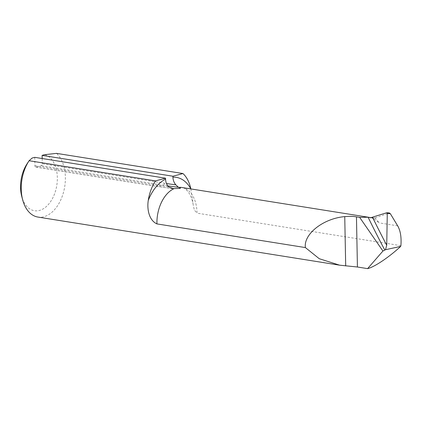 <?xml version="1.0" encoding="UTF-8"?>
<svg xmlns="http://www.w3.org/2000/svg" width="422" height="422" viewBox="0 0 422 422"><rect width="100%" height="100%" fill="white"/><g stroke="black" fill="none" stroke-linecap="round" stroke-linejoin="round"><path stroke-width="0.32" stroke-dasharray="2.11 1.58" d="M190.865 188.945A34.229 21.68 99.1 0 0 190.86 188.924A40.222 25.478 -80.9 0 1 190.865 188.945L193.25 205.203L194.336 210.061L197.027 213.152A31.096 19.697 99.1 0 0 181.871 187.489C184.145 187.136 191.382 192.237 193.255 205.203M374.003 219.018L379.225 222.89L375.084 217.931L370.854 217.699A31.096 19.697 -80.9 0 1 374.003 219.018A1.139 0.86 -60 0 0 375.216 218.09A32.236 20.42 99.1 0 0 374.921 217.921L370.595 217.757M400.9 245.667L197.027 213.152M37.911 217.061A34.229 21.68 99.1 0 0 63.237 193.239A34.229 21.68 99.1 0 0 56.516 153.371M34.762 157.343L34.92 165.709A1.709 1.087 99.1 0 0 35.754 167.101A1.709 1.087 99.1 0 0 36.055 167.086L41.208 165.704A1.709 1.087 99.1 0 0 42.279 163.736L164.353 183.201A568.798 423.53 -105 0 0 166.474 183.533M42.179 158.524L42.279 163.736M44.711 154.674A28.527 18.067 -80.9 0 1 52.249 198.931A28.527 18.067 -80.9 0 1 21.759 196.42M26.918 164.052A28.527 18.067 -80.9 0 1 32.162 158.039M375.084 217.931L389.364 212.989L386.81 212.72M397.672 225.833L379.225 222.89M167.729 185.849A570.512 424.806 75 0 1 163.277 185.168L41.208 165.704M36.055 167.086L158.129 186.55A570.512 424.806 -105 0 0 171.501 188.423M35.754 167.101L157.828 186.571A1.709 1.087 -80.9 0 0 158.129 186.55L163.277 185.168A1.709 1.087 -80.9 0 0 164.353 183.201M168.489 186.814A568.798 423.53 75 0 1 156.995 185.174L34.92 165.709M172.44 188.587L157.828 186.571A1.709 1.087 -80.9 0 1 156.995 185.174M372.462 217.868L370.115 217.778"/><path stroke-width="0.63" d="M172.909 176.227L172.93 177.182A40.222 25.478 -80.9 0 1 190.855 188.924A34.229 21.68 99.1 0 0 182.948 173.537L172.909 176.227L42.116 155.37L42.179 158.524M182.948 173.537L56.516 153.371L44.711 154.674L42.116 155.37M368.464 217.261L370.595 217.757L386.81 212.72L389.453 212.983L390.35 213.722L397.672 225.833C400.462 230.676 401.538 237.285 400.9 245.667L400.668 246.401C389.084 257.188 374.314 267.11 367.599 268.629L357.423 267.005L339.599 265.174L319.248 258.707L305.386 247.577C303.444 234.099 323.331 218.448 344.748 216.613C349.152 216.175 353.056 216.254 356.458 216.861L359.655 217.367L368.089 217.214L370.854 217.699M171.501 188.423A570.512 424.806 -105 0 0 173.252 188.629L180.189 188.412C180.685 188.006 180.178 187.663 178.67 187.394L178.4 187.247A570.512 424.806 75 0 1 167.729 185.849M305.386 247.577L156.931 223.903C148.802 220.231 146.925 208.753 148.27 200.371A40.222 25.478 -80.9 0 1 165.572 179.155C165.677 182.109 166.648 184.662 168.489 186.814L173.252 188.629M166.474 183.533A568.798 423.53 -105 0 0 175.842 184.841L178.4 187.247M175.842 184.841C174.006 182.689 173.036 180.136 172.93 177.182M155.512 180.896L29.081 160.729L32.162 158.039L34.762 157.343L165.556 178.2L155.512 180.896A34.229 21.68 99.1 0 0 148.27 200.371M29.081 160.729A34.229 21.68 99.1 0 0 28.875 161.046A34.229 21.68 99.1 0 0 22.682 199.886A34.229 21.68 99.1 0 0 37.911 217.061L339.599 265.174M165.556 178.2L165.572 179.155M22.682 199.886L21.759 196.42A28.527 18.067 -80.9 0 1 26.918 164.052L28.875 161.046M359.655 217.367L382.933 251.027L367.599 268.629M370.115 217.778L370.595 217.757M382.933 251.027L385.492 249.718L386.737 245.272L387.275 213.4L386.81 212.72M385.492 249.718L400.668 246.401M369.086 217.346L181.871 187.489A31.096 19.697 99.1 0 0 178.67 187.394M174.117 188.613A31.096 19.697 99.1 0 0 156.931 223.903M357.423 267.005L356.458 216.861M345.692 265.913L344.748 216.613M384.811 250.104A713.138 364.877 76.9 0 1 368.089 217.214M372.552 217.356A710.289 363.421 -103.1 0 0 386.737 245.272M390.35 213.722L387.275 213.4"/></g></svg>

